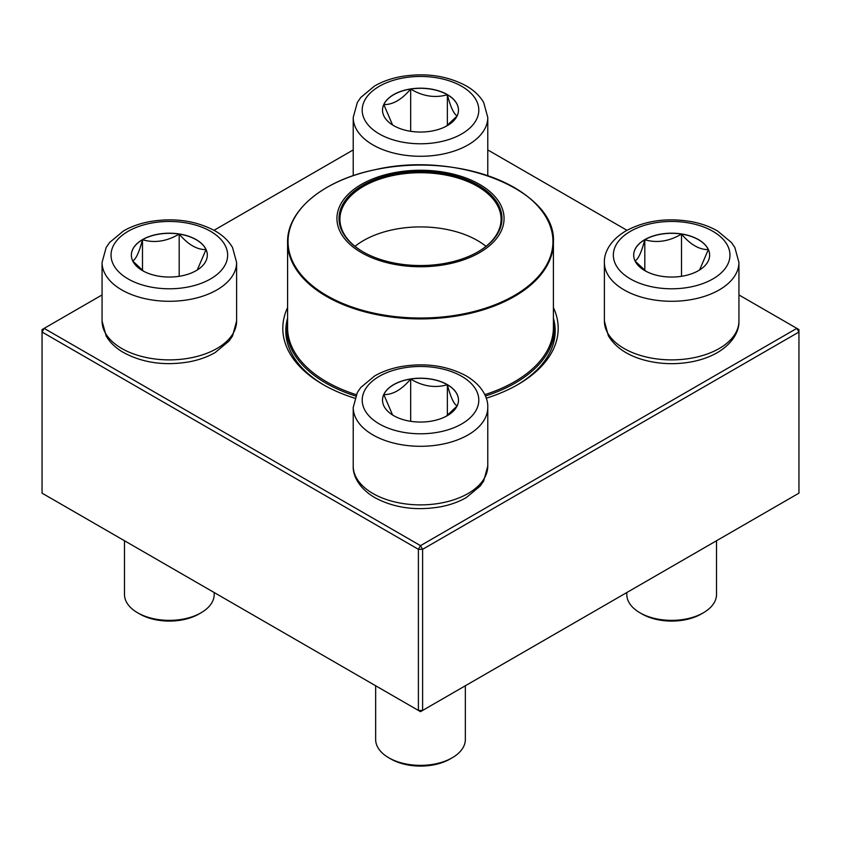 <?xml version="1.0" encoding="UTF-8"?>
<svg xmlns="http://www.w3.org/2000/svg" width="841" height="841" viewBox="0 0 841 841"><rect width="100%" height="100%" fill="white"/><g stroke="black" fill="none" stroke-linecap="round" stroke-linejoin="round"><path stroke-width="1.26" d="M422.613 710.435L798.95 493.152L798.95 332.027L422.613 549.299L422.613 710.435L420.5 711.654L418.387 710.435L418.387 549.299L42.05 332.027L42.05 493.152L418.387 710.435L422.613 710.435M553.41 307.596A137.693 79.496 180 0 1 517.867 384.579A137.693 79.496 180 0 1 486.245 398.214M354.755 398.214A137.693 79.496 180 0 1 323.133 384.579A137.693 79.496 180 0 1 287.59 307.596M102.066 294.939L44.163 328.368L420.5 545.641L796.837 328.368L738.934 294.939M626.976 230.297L487.78 149.929M353.22 149.929L214.024 230.297M287.59 318.161A134.697 77.771 0 0 0 285.803 330.807A134.697 77.771 0 0 0 324.205 385.189M516.795 385.189A134.697 77.771 0 0 0 555.197 330.807A134.697 77.771 0 0 0 553.41 318.161M42.05 329.588L42.05 332.027L44.163 328.368L42.05 329.588M418.387 549.299L422.613 549.299L420.5 545.641L418.387 549.299M798.95 332.027L798.95 329.588L796.837 328.368L798.95 332.027M447.359 94.612A37.982 21.929 180 0 1 458.482 110.118A37.982 21.929 180 0 1 420.5 132.048A37.982 21.929 180 0 1 382.518 110.118A37.982 21.929 180 0 1 405.961 89.861A37.982 21.929 180 0 1 447.359 94.612M392.579 124.983L383.811 104.568A37.982 21.929 0 0 0 382.518 110.182M410.671 89.062A37.982 21.929 0 0 0 383.811 104.568C392.768 104.799 401.714 99.637 410.671 89.062C422.823 96.358 435.049 98.25 447.359 94.739A37.982 21.929 0 0 0 410.671 89.062L410.671 131.301M458.482 110.182A37.982 21.929 0 0 0 447.359 94.739C450.608 107.164 453.888 114.218 457.189 115.921M457.052 116.069L446.182 126.276M447.359 94.739L447.359 125.414M142.486 239.622A37.982 21.929 180 0 1 183.874 234.87A37.982 21.929 180 0 1 207.317 255.128A37.982 21.929 180 0 1 169.335 277.046A37.982 21.929 180 0 1 131.364 255.128A37.982 21.929 180 0 1 142.486 239.622M124.489 540.752L124.489 594.471A44.846 25.892 0 0 0 137.63 612.784A44.846 25.892 0 0 0 201.052 612.784L201.052 612.784A44.846 25.892 0 0 0 214.192 594.471L214.192 592.537M201.052 612.784L198.939 614.004A41.861 24.168 180 0 1 139.743 614.004L137.63 612.784M207.317 255.191A37.982 21.929 0 0 0 206.024 249.567L197.257 269.993M143.653 271.275L132.783 261.067M132.657 260.92C135.916 259.322 139.186 252.258 142.486 239.738A37.982 21.929 0 0 0 131.364 255.191M179.175 234.071A37.982 21.929 0 0 0 142.486 239.738C154.639 243.27 166.865 241.388 179.175 234.071C188.121 244.636 197.078 249.809 206.024 249.567A37.982 21.929 0 0 0 179.175 234.071L179.175 276.3M142.486 239.738L142.486 270.424M393.641 415.633A37.982 21.929 180 0 1 382.518 400.127A37.982 21.929 180 0 1 420.5 378.208A37.982 21.929 180 0 1 458.482 400.127A37.982 21.929 180 0 1 435.039 420.384A37.982 21.929 180 0 1 393.641 415.633M375.654 685.762L375.654 739.481A44.846 25.892 0 0 0 388.784 757.783A44.846 25.892 0 0 0 452.216 757.783A44.846 25.892 0 0 0 465.346 739.481L465.346 685.762M388.784 757.783L390.897 759.003L388.784 757.783M452.216 757.783L450.103 759.003A41.861 24.168 180 0 1 390.897 759.003M458.482 400.19A37.982 21.929 0 0 0 447.359 384.747A37.982 21.929 0 0 0 410.671 379.07C422.823 386.366 435.049 388.258 447.359 384.747C450.608 397.173 453.888 404.237 457.189 405.93M457.052 406.077L446.182 416.284M392.579 414.991L383.811 394.576A37.982 21.929 0 0 0 382.518 400.19M410.671 379.07A37.982 21.929 0 0 0 383.811 394.576C392.768 394.807 401.725 389.646 410.671 379.07L410.671 421.309M447.359 384.747L447.359 415.433M698.514 270.634A37.982 21.929 180 0 1 657.126 275.385A37.982 21.929 180 0 1 633.683 255.128A37.982 21.929 180 0 1 671.665 233.199A37.982 21.929 180 0 1 709.636 255.128A37.982 21.929 180 0 1 698.514 270.634M626.808 592.537L626.808 594.471A44.846 25.892 0 0 0 639.948 612.784A44.846 25.892 0 0 0 703.37 612.784L703.37 612.784A44.846 25.892 0 0 0 716.511 594.471L716.511 540.752M701.257 614.004L703.37 612.784L701.257 614.004A41.861 24.168 180 0 1 642.061 614.004L639.948 612.784M634.976 260.92C638.235 259.322 641.504 252.258 644.805 239.738A37.982 21.929 0 0 0 633.683 255.191M681.494 234.071A37.982 21.929 0 0 0 644.805 239.738C656.958 243.27 669.184 241.388 681.494 234.071C690.44 244.636 699.386 249.798 708.343 249.567A37.982 21.929 0 0 0 681.494 234.071L681.494 276.3M709.636 255.191A37.982 21.929 0 0 0 708.343 249.567L699.575 269.993M645.983 271.275L635.102 261.067M644.805 239.738L644.805 270.424M553.41 318.718A133.95 77.34 180 0 1 554.45 328.368A133.95 77.34 180 0 1 485.415 396.016M355.585 396.016A133.95 77.34 180 0 1 286.55 328.368A133.95 77.34 180 0 1 287.59 318.718M452.447 173.919A83.574 48.252 180 0 1 471.402 256.768A83.574 48.252 180 0 1 337.651 224.82A83.574 48.252 180 0 1 452.447 173.919M451.649 175.033A81.482 47.043 180 0 1 478.119 251.764A81.482 47.043 180 0 1 362.881 251.764A81.482 47.043 180 0 1 352.747 192.379A81.482 47.043 180 0 1 451.649 175.033M363.207 251.953A80.578 46.518 180 0 1 339.922 219.238A80.578 46.518 180 0 1 451.312 176.253A80.578 46.518 180 0 1 501.078 219.238A80.578 46.518 180 0 1 477.793 251.953M354.997 246.339A80.578 46.518 180 0 1 451.312 230.445A80.578 46.518 180 0 1 486.003 246.339M379.27 133.919A58.302 33.661 0 0 0 476.815 118.833A58.302 33.661 0 0 0 405.415 77.603A58.302 33.661 0 0 0 379.27 133.919M372.931 144.904A67.28 38.844 180 0 1 353.22 117.446L357.32 102.486L360.768 97.472L374.56 86.003C382.108 81.651 390.739 78.549 400.474 76.678C425.273 72.452 447.359 75.616 466.723 86.171C474.208 90.544 479.854 95.969 483.67 102.455L487.78 117.446A67.28 38.844 180 0 1 446.245 153.325A67.28 38.844 180 0 1 372.931 144.904M210.565 278.928A58.302 33.661 0 0 0 184.431 222.613A58.302 33.661 0 0 0 113.02 263.832A58.302 33.661 0 0 0 210.565 278.928M236.615 321.041L232.526 335.99L229.078 341.004L215.275 352.484C207.738 356.836 199.096 359.937 189.362 361.809C164.563 366.035 142.476 362.87 123.112 352.316C115.638 347.943 109.992 342.518 106.176 336.022L102.066 321.041A67.28 38.844 0 0 0 143.59 356.92A67.28 38.844 0 0 0 216.915 348.51A67.28 38.844 0 0 0 236.615 321.041L236.615 262.445A67.28 38.844 180 0 1 216.915 289.914A67.28 38.844 180 0 1 143.59 298.334A67.28 38.844 180 0 1 102.066 262.445L106.155 247.496L109.603 242.481L123.406 231.002C130.944 226.66 139.585 223.548 149.32 221.688C174.119 217.462 196.205 220.626 215.569 231.18C223.044 235.543 228.689 240.978 232.505 247.464L236.615 262.445M461.73 376.326A58.302 33.661 0 0 0 364.185 391.422A58.302 33.661 0 0 0 435.585 432.642A58.302 33.661 0 0 0 461.73 376.326M487.78 466.051L483.68 480.999L480.232 486.014L466.44 497.494C458.892 501.835 450.261 504.947 440.526 506.808C416.011 511.002 394.093 507.943 374.792 497.62C358.371 487.896 352.778 475.133 353.22 466.051A67.28 38.844 0 0 0 372.931 493.509A67.28 38.844 0 0 0 446.245 501.93A67.28 38.844 0 0 0 487.78 466.051L487.78 407.454A67.28 38.844 180 0 1 420.5 446.298A67.28 38.844 180 0 1 353.22 407.454L357.32 392.505L360.768 387.491L374.56 376.011C382.108 371.659 390.739 368.558 400.474 366.687C424.989 362.503 446.907 365.562 466.208 375.885C482.555 385.556 488.211 398.287 487.78 407.454M630.435 231.317A58.302 33.661 0 0 0 656.569 287.643A58.302 33.661 0 0 0 727.98 246.413A58.302 33.661 0 0 0 630.435 231.317M738.934 321.041C739.376 330.208 733.709 342.939 717.373 352.61C709.73 356.983 700.973 360.085 691.113 361.914C674.566 364.847 658.471 364.1 642.818 359.685C626.65 354.986 615.149 347.007 608.337 335.738L604.385 321.041A67.28 38.844 0 0 0 645.92 356.92A67.28 38.844 0 0 0 719.234 348.51A67.28 38.844 0 0 0 738.934 321.041L738.934 262.445A67.28 38.844 180 0 1 671.665 301.288A67.28 38.844 180 0 1 604.385 262.445C603.943 253.288 609.609 240.547 625.946 230.876C645.257 220.552 667.165 217.493 691.68 221.688C701.415 223.548 710.056 226.66 717.594 231.002L731.397 242.481L734.845 247.496L738.934 262.445M553.41 242.187C556.753 190.287 456.905 150.266 374.813 169.766C323.554 180.184 286.907 210.345 287.59 242.187A132.91 76.731 180 0 0 369.693 313.083A132.91 76.731 180 0 0 553.41 242.187L553.41 327.506A132.91 76.731 180 0 1 484.815 394.66M356.185 394.66A132.91 76.731 180 0 1 287.59 327.506L287.59 242.187M369.861 312.211A132.458 76.478 0 0 0 542.897 270.791A132.458 76.478 0 0 0 471.139 170.891A132.458 76.478 0 0 0 298.103 212.31A132.458 76.478 0 0 0 369.861 312.211M487.78 175.664L487.78 117.446M353.22 175.664L353.22 117.446M102.066 321.041L102.066 262.445M353.22 466.051L353.22 407.454M604.385 321.041L604.385 262.445M286.55 328.368L286.55 338.986M554.45 328.368L554.45 338.986"/></g></svg>
